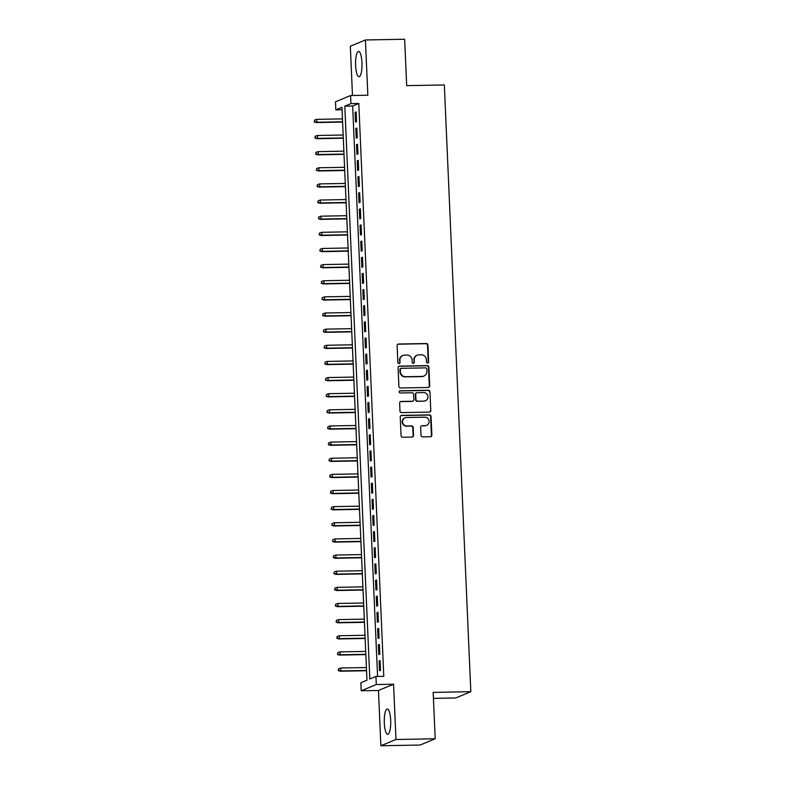 <?xml version="1.0" encoding="UTF-8"?>
<svg xmlns="http://www.w3.org/2000/svg" width="785" height="785" viewBox="0 0 785 785"><rect width="100%" height="100%" fill="white"/><g stroke="black" fill="none" stroke-linecap="round" stroke-linejoin="round"><path stroke-width="1.18" d="M427.629 363.043A1.119 1.07 67.5 0 0 428.659 361.914L427.923 345.086A1.59 1.531 67.5 0 0 426.314 343.526L398.594 344.026A1.59 1.531 67.5 0 0 397.122 345.645L397.858 362.474A1.119 1.07 67.5 0 0 399.359 363.484A1.119 1.07 67.5 0 0 400.016 362.435L399.918 360.256A5.093 4.906 67.5 0 1 404.628 355.095L406.934 355.055A5.093 4.906 67.5 0 1 412.086 360.03L412.184 362.209A1.119 1.07 67.5 0 0 413.685 363.219A1.119 1.07 67.5 0 0 414.333 362.17L414.245 359.991A5.093 4.906 67.5 0 1 418.945 354.84L421.26 354.791A5.093 4.906 67.5 0 1 426.412 359.775L426.5 361.954A1.119 1.07 67.5 0 0 427.629 363.043M427.796 363.023A1.119 1.07 67.5 0 0 428.247 362.081L427.521 345.253A1.59 1.531 67.5 0 0 425.912 343.693L398.181 344.203A1.59 1.531 67.5 0 0 397.858 344.242M399.153 363.543A1.119 1.07 67.5 0 0 399.604 362.601L399.918 360.256M413.469 363.288A1.119 1.07 67.5 0 0 413.93 362.336L414.245 359.991M390.685 720.326A12.658 3.228 -91 0 0 387.27 708.992A12.658 3.228 -91 0 0 384.316 722.965A12.658 3.228 -91 0 0 387.731 734.299A12.658 3.228 -91 0 0 390.685 720.326M361.973 62.751A12.658 3.228 -91 0 0 358.559 51.408A12.658 3.228 -91 0 0 355.605 65.381A12.658 3.228 -91 0 0 359.02 76.724A12.658 3.228 -91 0 0 361.973 62.751M420.995 435.322A1.59 1.531 67.5 0 0 422.605 436.882L430.386 436.745A1.59 1.531 67.5 0 0 431.858 435.125L431.043 416.442A1.59 1.531 67.5 0 0 429.434 414.882L401.714 415.383A1.59 1.531 67.5 0 0 400.242 417.002L401.057 435.685A1.59 1.531 67.5 0 0 402.666 437.245L412.056 437.078A1.59 1.531 67.5 0 0 413.528 435.459L413.185 427.462A1.59 1.531 67.5 0 0 411.575 425.912L406.915 425.99A4.259 4.102 67.5 0 1 405.099 417.816A4.259 4.102 67.5 0 1 406.542 417.522L424.793 417.188A4.259 4.102 67.5 0 1 426.608 425.362A4.259 4.102 67.5 0 1 425.166 425.656L422.124 425.715A1.59 1.531 67.5 0 0 420.652 427.325L420.995 435.322M375.946 676.474L376.3 684.54L361.198 690.79L360.845 682.724L366.968 680.193L341.956 107.329L335.833 109.861L335.48 101.795L350.581 95.544L350.934 103.61L344.811 106.152L369.823 679.005L375.946 676.474L383.796 676.336L358.784 103.473L350.934 103.61M350.581 95.544L367.841 95.23L365.427 39.966L404.658 39.25L406.679 85.644L444.339 84.957L470.823 691.713L433.173 692.39L435.194 738.783L395.974 739.499L393.56 684.226L376.3 684.54M428.237 387.476A1.59 1.531 67.5 0 0 429.709 385.867L428.885 367.174A1.59 1.531 67.5 0 0 427.275 365.624L399.555 366.124A1.59 1.531 67.5 0 0 398.093 367.733L398.908 386.426A1.59 1.531 67.5 0 0 400.517 387.986L428.237 387.476M429.964 391.803L430.779 410.496A1.59 1.531 67.5 0 1 429.307 412.115L401.586 412.616A1.59 1.531 67.5 0 1 399.977 411.055L399.634 403.058A1.59 1.531 67.5 0 1 401.106 401.449L412.341 401.243A1.59 1.531 67.5 0 0 413.813 399.634L413.587 394.325A1.59 1.531 67.5 0 0 411.978 392.765L400.272 392.981A1.119 1.07 67.5 0 1 399.791 390.842A1.119 1.07 67.5 0 1 400.173 390.763L428.355 390.253A1.59 1.531 67.5 0 1 429.964 391.803L430.779 410.496M435.194 738.783L420.093 745.034L380.862 745.75L395.974 739.499M365.427 39.966L350.326 46.217L352.475 95.515M356.557 121.636L356.135 111.961L355.114 112.383L355.536 122.058L356.557 121.636M357.263 137.777L356.841 128.092L355.821 128.514L356.243 138.199L357.263 137.777M357.97 153.909L357.548 144.234L356.527 144.656L356.949 154.341L357.97 153.909M358.676 170.051L358.254 160.366L357.234 160.788L357.656 170.473L358.676 170.051M359.383 186.192L358.961 176.507L357.94 176.929L358.362 186.614L359.383 186.192M360.079 202.324L359.658 192.639L358.637 193.061L359.059 202.746L360.079 202.324M360.786 218.465L360.364 208.781L359.344 209.202L359.765 218.887L360.786 218.465M361.492 234.597L361.071 224.912L360.05 225.334L360.472 235.019L361.492 234.597M362.199 250.739L361.777 241.054L360.757 241.476L361.178 251.161L362.199 250.739M362.905 266.871L362.484 257.186L361.463 257.608L361.885 267.292L362.905 266.871M363.612 283.012L363.18 273.327L362.16 273.749L362.582 283.434L363.612 283.012M364.309 299.144L363.887 289.459L362.866 289.891L363.288 299.566L364.309 299.144M365.015 315.285L364.593 305.601L363.573 306.022L363.995 315.707L365.015 315.285M365.722 331.417L365.3 321.742L364.279 322.164L364.701 331.839L365.722 331.417M366.428 347.559L366.006 337.874L364.986 338.296L365.408 347.981L366.428 347.559M367.135 363.69L366.703 354.015L365.682 354.437L366.104 364.112L367.135 363.69M367.831 379.832L367.409 370.147L366.389 370.569L366.811 380.254L367.831 379.832M368.538 395.964L368.116 386.289L367.095 386.711L367.517 396.386L368.538 395.964M369.244 412.105L368.822 402.42L367.802 402.842L368.224 412.527L369.244 412.105M369.951 428.237L369.529 418.562L368.508 418.984L368.93 428.659L369.951 428.237M370.657 444.379L370.226 434.694L369.205 435.116L369.627 444.801L370.657 444.379M371.354 460.52L370.932 450.835L369.912 451.257L370.334 460.942L371.354 460.52M372.061 476.652L371.639 466.967L370.618 467.389L371.04 477.074L372.061 476.652M372.767 492.794L372.345 483.109L371.325 483.531L371.747 493.215L372.767 492.794M373.474 508.925L373.052 499.24L372.031 499.662L372.453 509.347L373.474 508.925M374.18 525.067L373.748 515.382L372.728 515.804L373.16 525.489L374.18 525.067M374.877 541.199L374.455 531.514L373.434 531.936L373.856 541.621L374.877 541.199M375.583 557.34L375.161 547.655L374.141 548.077L374.563 557.762L375.583 557.34M376.29 573.472L375.868 563.787L374.847 564.219L375.269 573.894L376.29 573.472M376.996 589.613L376.574 579.929L375.554 580.351L375.976 590.035L376.996 589.613M377.703 605.745L377.271 596.07L376.25 596.492L376.682 606.167L377.703 605.745M378.399 621.887L377.977 612.202L376.957 612.624L377.379 622.309L378.399 621.887M379.106 638.019L378.684 628.343L377.663 628.765L378.085 638.44L379.106 638.019M379.812 654.16L379.39 644.475L378.37 644.897L378.792 654.582L379.812 654.16M358.784 103.473L352.661 106.004L377.565 676.444M379.076 661.039L379.498 670.714L380.519 670.292L380.097 660.617L379.076 661.039L380.107 661.019M433.428 698.365L455.722 697.963L470.823 691.713M393.56 684.226L378.458 690.476L380.862 745.75M378.458 690.476L361.198 690.79M342.064 109.753L335.833 109.861M352.661 106.004L344.811 106.152M355.114 112.383L356.154 112.363M355.821 128.514L356.861 128.495M356.527 144.656L357.567 144.636M357.234 160.788L358.274 160.768M357.94 176.929L358.971 176.91M358.637 193.061L359.677 193.041M359.344 209.202L360.384 209.183M360.05 225.334L361.09 225.324M360.757 241.476L361.797 241.456M361.463 257.608L362.493 257.598M362.16 273.749L363.2 273.729M362.866 289.891L363.906 289.871M363.573 306.022L364.613 306.003M364.279 322.164L365.319 322.144M364.986 338.296L366.016 338.276M365.682 354.437L366.723 354.418M366.389 370.569L367.429 370.549M367.095 386.711L368.136 386.691M367.802 402.842L368.842 402.823M368.508 418.984L369.539 418.964M369.205 435.116L370.245 435.096M369.912 451.257L370.952 451.238M370.618 467.389L371.658 467.369M371.325 483.531L372.365 483.511M372.031 499.662L373.061 499.643M372.728 515.804L373.768 515.784M373.434 531.936L374.474 531.926M374.141 548.077L375.181 548.058M374.847 564.219L375.887 564.199M375.554 580.351L376.584 580.331M376.25 596.492L377.291 596.472M376.957 612.624L377.997 612.604M377.663 628.765L378.704 628.746M378.37 644.897L379.41 644.878M417.218 355.193L416.815 355.36A5.093 4.906 67.5 0 0 413.832 360.158M402.901 355.458L402.489 355.625A5.093 4.906 67.5 0 0 399.516 360.423M428.561 387.437A1.59 1.531 67.5 0 0 429.297 386.034L428.482 367.351A1.59 1.531 67.5 0 0 426.873 365.79L399.153 366.291A1.59 1.531 67.5 0 0 398.819 366.34M426.814 368.96A1.119 1.07 67.5 0 0 425.686 367.871L401.351 368.312A1.119 1.07 67.5 0 0 400.321 369.441L400.419 371.737A5.093 4.906 67.5 0 0 405.57 376.712L422.202 376.417A5.093 4.906 67.5 0 0 426.912 371.256L426.814 368.96M400.968 368.391L400.566 368.558A1.119 1.07 67.5 0 0 399.908 369.607L400.321 369.441M423.929 376.054L423.527 376.221A5.093 4.906 67.5 0 1 421.79 376.584L405.158 376.888A5.093 4.906 67.5 0 1 400.016 371.904L399.908 369.607M429.64 412.066A1.59 1.531 67.5 0 0 430.376 410.663M412.881 401.135L412.478 401.302A1.59 1.531 67.5 0 1 411.939 401.41L400.693 401.616A1.59 1.531 67.5 0 0 400.36 401.655M429.552 391.98A1.59 1.531 67.5 0 0 427.943 390.42L399.761 390.93A1.119 1.07 67.5 0 0 399.604 390.95M424.008 401.027A4.259 4.102 67.5 0 0 427.845 395.964A4.259 4.102 67.5 0 0 423.635 392.559L417.208 392.677A1.59 1.531 67.5 0 0 415.736 394.286L415.971 399.594A1.59 1.531 67.5 0 0 417.581 401.145L423.606 401.204A4.259 4.102 67.5 0 0 425.048 400.899L425.45 400.733M416.668 392.785L416.266 392.951A1.59 1.531 67.5 0 0 415.334 394.453L415.736 394.286M423.606 401.204L417.169 401.321A1.59 1.531 67.5 0 1 415.559 399.761L415.334 394.453M426.608 425.362L426.196 425.529A4.259 4.102 67.5 0 1 424.754 425.833L421.712 425.882A1.59 1.531 67.5 0 0 421.378 425.931M405.099 417.816L404.687 417.983A4.259 4.102 67.5 0 0 406.502 426.157L406.915 425.99M412.39 437.029A1.59 1.531 67.5 0 0 413.126 435.636L412.773 427.629A1.59 1.531 67.5 0 0 411.163 426.078L406.502 426.157M430.72 436.695A1.59 1.531 67.5 0 0 431.446 435.302L430.631 416.609A1.59 1.531 67.5 0 0 429.022 415.049L401.302 415.559A1.59 1.531 67.5 0 0 400.968 415.599M314.579 120.105L314.245 121.881L314.579 120.105L316.757 119.349L316.885 122.254L316.149 122.558L342.603 122.077M314.648 121.714L316.885 122.254L342.584 121.793M316.757 119.349L342.456 118.888M316.149 122.558L314.245 121.881M315.285 136.237L314.952 138.023L315.285 136.237L317.464 135.491L317.591 138.395L316.855 138.7L343.3 138.219M315.354 137.856L317.591 138.395L343.29 137.924M317.464 135.491L343.163 135.02M316.855 138.7L314.952 138.023M315.992 152.378L315.649 154.154L315.992 152.378L318.161 151.623L318.288 154.527L317.552 154.831L344.007 154.351M316.061 153.988L318.288 154.527L343.997 154.066M318.161 151.623L343.869 151.162M317.552 154.831L315.649 154.154M316.698 168.51L316.355 170.296L316.698 168.51L318.867 167.764L318.995 170.669L318.259 170.973L344.713 170.492M316.767 170.129L318.995 170.669L344.703 170.198M318.867 167.764L344.576 167.293M318.259 170.973L316.355 170.296M317.395 184.652L317.061 186.428L317.395 184.652L319.573 183.896L319.701 186.801L318.965 187.105L345.42 186.624M317.474 186.261L319.701 186.801L345.4 186.339M319.573 183.896L345.282 183.435M318.965 187.105L317.061 186.428M318.102 200.783L317.768 202.569L318.102 200.783L320.28 200.038L320.408 202.942L319.672 203.246L346.126 202.765M318.17 202.402L320.408 202.942L346.106 202.471M320.28 200.038L345.979 199.567M319.672 203.246L317.768 202.569M318.808 216.925L318.474 218.711L318.808 216.925L320.986 216.169L321.114 219.074L320.378 219.378L346.823 218.897M318.877 218.534L321.114 219.074L346.813 218.613M320.986 216.169L346.685 215.708M320.378 219.378L318.474 218.711M319.515 233.057L319.171 234.843L319.515 233.057L321.683 232.311L321.811 235.215L321.075 235.52L347.529 235.039M319.583 234.676L321.811 235.215L347.519 234.744M321.683 232.311L347.392 231.84M321.075 235.52L319.171 234.843M320.221 249.198L319.878 250.984L320.221 249.198L322.39 248.443L322.517 251.347L321.781 251.651L348.236 251.171M320.29 250.807L322.517 251.347L348.226 250.886M322.39 248.443L348.098 247.981M321.781 251.651L319.878 250.984M320.918 265.33L320.584 267.116L320.918 265.33L323.096 264.584L323.224 267.489L322.488 267.793L348.942 267.312M320.996 266.949L323.224 267.489L348.923 267.018M323.096 264.584L348.805 264.113M322.488 267.793L320.584 267.116M321.624 281.472L321.291 283.257L321.624 281.472L323.803 280.726L323.93 283.63L323.194 283.935L349.649 283.454M321.693 283.081L323.93 283.63L349.629 283.159M323.803 280.726L349.502 280.255M323.194 283.935L321.291 283.257M322.331 297.603L321.997 299.389L322.331 297.603L324.509 296.858L324.637 299.762L323.901 300.066L350.346 299.585M322.399 299.222L324.637 299.762L350.336 299.291M324.509 296.858L350.208 296.387M323.901 300.066L321.997 299.389M323.037 313.745L322.694 315.531L323.037 313.745L325.206 312.999L325.333 315.904L324.597 316.208L351.052 315.727M323.106 315.354L325.333 315.904L351.042 315.433M325.206 312.999L350.915 312.528M324.597 316.208L322.694 315.531M323.744 329.886L323.4 331.662L323.744 329.886L325.912 329.131L326.04 332.035L325.304 332.34L351.759 331.859M323.812 331.496L326.04 332.035L351.749 331.574M325.912 329.131L351.621 328.67M325.304 332.34L323.4 331.662M324.44 346.018L324.107 347.804L324.44 346.018L326.619 345.272L326.746 348.177L326.01 348.481L352.465 348M324.519 347.637L326.746 348.177L352.445 347.706M326.619 345.272L352.328 344.801M326.01 348.481L324.107 347.804M325.147 362.16L324.813 363.936L325.147 362.16L327.325 361.404L327.453 364.309L326.717 364.613L353.171 364.132M325.216 363.769L327.453 364.309L353.152 363.847M327.325 361.404L353.024 360.943M326.717 364.613L324.813 363.936M325.853 378.291L325.52 380.077L325.853 378.291L328.032 377.546L328.159 380.45L327.423 380.754L353.868 380.274M325.922 379.911L328.159 380.45L353.858 379.979M328.032 377.546L353.731 377.075M327.423 380.754L325.52 380.077M326.56 394.433L326.217 396.209L326.56 394.433L328.729 393.677L328.856 396.582L328.12 396.886L354.575 396.405M326.629 396.042L328.856 396.582L354.565 396.121M328.729 393.677L354.437 393.216M328.12 396.886L326.217 396.209M327.266 410.565L326.923 412.351L327.266 410.565L329.435 409.819L329.563 412.724L328.827 413.028L355.281 412.547M327.335 412.184L329.563 412.724L355.271 412.253M329.435 409.819L355.144 409.348M328.827 413.028L326.923 412.351M327.963 426.706L327.63 428.482L327.963 426.706L330.142 425.951L330.269 428.855L329.533 429.159L355.988 428.679M328.042 428.316L330.269 428.855L355.968 428.394M330.142 425.951L355.85 425.49M329.533 429.159L327.63 428.482M328.67 442.838L328.336 444.624L328.67 442.838L330.848 442.092L330.976 444.997L330.24 445.301L356.694 444.82M328.738 444.457L330.976 444.997L356.675 444.526M330.848 442.092L356.547 441.621M330.24 445.301L328.336 444.624M329.376 458.98L329.043 460.756L329.376 458.98L331.555 458.224L331.682 461.129L330.946 461.433L357.391 460.952M329.445 460.589L331.682 461.129L357.381 460.667M331.555 458.224L357.253 457.763M330.946 461.433L329.043 460.756M330.083 475.111L329.739 476.897L330.083 475.111L332.251 474.366L332.379 477.27L331.653 477.574L358.097 477.094M330.151 476.73L332.379 477.27L358.088 476.799M332.251 474.366L357.96 473.895M331.653 477.574L329.739 476.897M330.789 491.253L330.446 493.029L330.789 491.253L332.958 490.497L333.085 493.402L332.349 493.706L358.804 493.225M330.858 492.862L333.085 493.402L358.794 492.941M332.958 490.497L358.666 490.036M332.349 493.706L330.446 493.029M331.486 507.385L331.152 509.171L331.486 507.385L333.664 506.639L333.792 509.543L333.056 509.848L359.51 509.367M331.564 509.004L333.792 509.543L359.491 509.072M333.664 506.639L359.373 506.168M333.056 509.848L331.152 509.171M332.192 523.526L331.859 525.312L332.192 523.526L334.371 522.771L334.498 525.675L333.762 525.979L360.217 525.499M332.261 525.136L334.498 525.675L360.197 525.214M334.371 522.771L360.07 522.31M333.762 525.979L331.859 525.312M332.899 539.658L332.565 541.444L332.899 539.658L335.077 538.912L335.205 541.817L334.469 542.121L360.914 541.64M332.968 541.277L335.205 541.817L360.904 541.346M335.077 538.912L360.776 538.441M334.469 542.121L332.565 541.444M333.605 555.8L333.262 557.586L333.605 555.8L335.774 555.044L335.901 557.958L335.175 558.263L361.62 557.782M333.674 557.409L335.901 557.958L361.61 557.487M335.774 555.044L361.483 554.583M335.175 558.263L333.262 557.586M334.312 571.931L333.968 573.717L334.312 571.931L336.48 571.186L336.608 574.09L335.872 574.394L362.327 573.913M334.381 573.55L336.608 574.09L362.317 573.619M336.48 571.186L362.189 570.715M335.872 574.394L333.968 573.717M335.009 588.073L334.675 589.859L335.009 588.073L337.187 587.327L337.314 590.232L336.579 590.536L363.033 590.055M335.087 589.682L337.314 590.232L363.013 589.761M337.187 587.327L362.896 586.856M336.579 590.536L334.675 589.859M335.715 604.214L335.381 605.991L335.715 604.214L337.893 603.459L338.021 606.363L337.285 606.668L363.74 606.187M335.784 605.824L338.021 606.363L363.72 605.902M337.893 603.459L363.592 602.988M337.285 606.668L335.381 605.991M336.422 620.346L336.088 622.132L336.422 620.346L338.6 619.601L338.727 622.505L337.992 622.809L364.436 622.328M336.49 621.965L338.727 622.505L364.426 622.034M338.6 619.601L364.299 619.13M337.992 622.809L336.088 622.132M337.128 636.488L336.785 638.264L337.128 636.488L339.297 635.732L339.424 638.637L338.698 638.941L365.143 638.46M337.197 638.097L339.424 638.637L365.133 638.176M339.297 635.732L365.005 635.271M338.698 638.941L336.785 638.264M337.835 652.62L337.491 654.405L337.835 652.62L340.003 651.874L340.131 654.778L339.395 655.082L365.849 654.602M337.903 654.239L340.131 654.778L365.839 654.307M340.003 651.874L365.712 651.403M339.395 655.082L337.491 654.405M338.531 668.761L338.198 670.537L338.531 668.761L340.71 668.006L340.837 670.91L340.101 671.214L366.556 670.733M338.61 670.37L340.837 670.91L366.536 670.449M340.71 668.006L366.418 667.544M340.101 671.214L338.198 670.537"/></g></svg>

